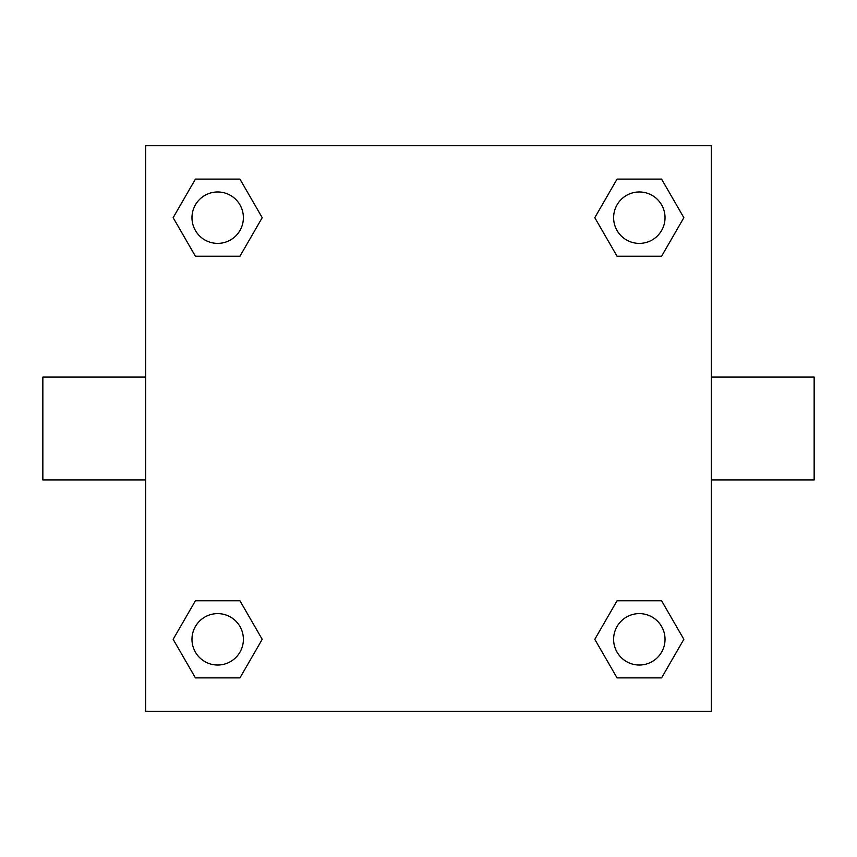 <?xml version="1.0" encoding="UTF-8"?>
<svg xmlns="http://www.w3.org/2000/svg" width="857" height="857" viewBox="0 0 857 857"><rect width="100%" height="100%" fill="white"/><g stroke="black" fill="none" stroke-linecap="round" stroke-linejoin="round"><path stroke-width="1.29" d="M239.939 256.243L195.417 256.243L173.146 217.678L195.417 179.113L239.939 179.113L262.21 217.678L239.939 256.243L195.417 256.243L220.645 256.243M220.645 600.757L239.939 600.757L262.21 639.322L239.939 677.887L195.417 677.887L173.146 639.322L195.417 600.757L239.939 600.757M636.355 256.243L617.061 256.243L594.79 217.678L617.061 179.113L661.583 179.113L683.854 217.678L661.583 256.243L617.061 256.243M617.061 600.757L661.583 600.757L683.854 639.322L661.583 677.887L617.061 677.887L594.79 639.322L617.061 600.757L661.583 600.757L636.355 600.757M711.31 479.92L814.15 479.92L814.15 377.08L711.31 377.08M145.69 377.08L42.85 377.08L42.85 479.92L145.69 479.92M145.69 145.69L711.31 145.69L711.31 711.31L145.69 711.31L145.69 145.69M661.583 677.887L617.061 677.887L661.583 677.887M665.032 639.322A25.71 25.71 0 0 0 626.467 617.061A25.71 25.71 0 0 0 626.467 661.583A25.71 25.71 0 0 0 665.032 639.322M239.939 677.887L195.417 677.887L239.939 677.887M243.388 639.322A25.71 25.71 0 0 0 204.823 617.061A25.71 25.71 0 0 0 204.823 661.583A25.71 25.71 0 0 0 243.388 639.322M617.061 179.113L661.583 179.113L617.061 179.113M665.032 217.678A25.71 25.71 0 0 0 626.467 195.417A25.71 25.71 0 0 0 626.467 239.939A25.71 25.71 0 0 0 665.032 217.678M195.417 179.113L239.939 179.113L195.417 179.113M243.388 217.678A25.71 25.71 0 0 0 204.823 195.417A25.71 25.71 0 0 0 204.823 239.939A25.71 25.71 0 0 0 243.388 217.678"/></g></svg>
